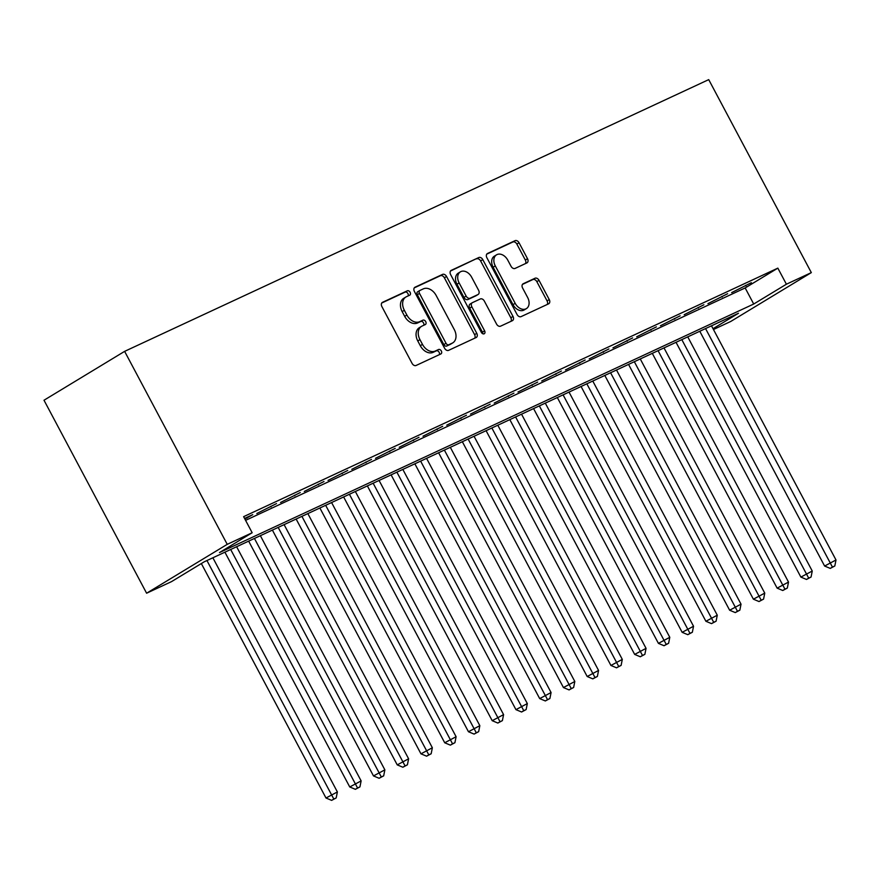 <?xml version="1.0" encoding="UTF-8"?>
<svg xmlns="http://www.w3.org/2000/svg" width="880" height="880" viewBox="0 0 880 880"><rect width="100%" height="100%" fill="white"/><g stroke="black" fill="none" stroke-linecap="round" stroke-linejoin="round"><path stroke-width="1.32" d="M410.102 292.259A2.508 1.793 58.8 0 0 407.297 290.807L382.525 302.324A3.586 2.563 58.8 0 0 382.349 302.423A3.586 2.563 58.8 0 0 381.876 306.57L412.093 363.396A3.586 2.563 58.8 0 0 416.108 365.464L440.869 353.947A2.508 1.793 58.8 0 0 440.99 353.881A2.508 1.793 58.8 0 0 441.32 350.977A2.508 1.793 58.8 0 0 438.515 349.525L435.314 351.021A11.462 8.206 58.8 0 1 422.477 344.388L419.958 339.647A11.462 8.206 58.8 0 1 421.476 326.381A11.462 8.206 58.8 0 1 422.048 326.073L425.249 324.588A2.508 1.793 58.8 0 0 425.381 324.522A2.508 1.793 58.8 0 0 425.711 321.618A2.508 1.793 58.8 0 0 422.906 320.166L419.694 321.662A11.462 8.206 58.8 0 1 406.868 315.029L404.349 310.288A11.462 8.206 58.8 0 1 405.867 297.022A11.462 8.206 58.8 0 1 406.439 296.714L409.64 295.229A2.508 1.793 58.8 0 0 409.772 295.163A2.508 1.793 58.8 0 0 410.102 292.259M408.078 295.955A2.508 1.793 58.8 0 0 407.924 293.579A2.508 1.793 58.8 0 0 405.108 292.127L381.755 302.995M439.307 354.673A2.508 1.793 58.8 0 0 439.142 352.297A2.508 1.793 58.8 0 0 436.337 350.845L433.136 352.341L435.314 351.021M423.698 325.314A2.508 1.793 58.8 0 0 423.533 322.938A2.508 1.793 58.8 0 0 420.728 321.486L417.516 322.982L419.694 321.662M526.856 262.944A3.586 2.563 58.8 0 0 527.032 262.856A3.586 2.563 58.8 0 0 527.516 258.709L519.035 242.759A3.586 2.563 58.8 0 0 515.02 240.691L487.52 253.484A3.586 2.563 58.8 0 0 487.344 253.572A3.586 2.563 58.8 0 0 486.871 257.719L517.088 314.556A3.586 2.563 58.8 0 0 521.092 316.624L548.603 303.831A3.586 2.563 58.8 0 0 548.779 303.732A3.586 2.563 58.8 0 0 549.252 299.585L539.011 280.335A3.586 2.563 58.8 0 0 534.996 278.256L523.226 283.734A3.586 2.563 58.8 0 0 523.05 283.833A3.586 2.563 58.8 0 0 522.577 287.969L527.659 297.528A9.581 6.853 58.8 0 1 526.383 308.616A9.581 6.853 58.8 0 1 515.185 303.325L495.297 265.914A9.581 6.853 58.8 0 1 496.562 254.826A9.581 6.853 58.8 0 1 507.76 260.117L511.082 266.343A3.586 2.563 58.8 0 0 515.086 268.422L526.856 262.944M245.575 520.355L745.162 287.947L777.843 268.136L786.401 284.218L811.327 272.613L708.719 79.629L124.619 351.362L44 400.235L146.608 593.219L171.545 581.614L204.226 561.803L738.463 313.269L713.02 328.691M777.843 268.136L243.617 516.659L252.164 532.741L227.238 544.346L124.619 351.362M446.556 276.485A3.586 2.563 58.8 0 0 442.541 274.406L415.041 287.199A3.586 2.563 58.8 0 0 414.865 287.298A3.586 2.563 58.8 0 0 414.392 291.445L444.609 348.271A3.586 2.563 58.8 0 0 448.613 350.339L476.113 337.546A3.586 2.563 58.8 0 0 476.289 337.458A3.586 2.563 58.8 0 0 476.773 333.311L446.556 276.485L444.378 277.805A3.586 2.563 58.8 0 0 440.363 275.726L414.271 287.87M451.286 270.336L478.786 257.543A3.586 2.563 58.8 0 1 482.79 259.622L513.007 316.448A3.586 2.563 58.8 0 1 512.534 320.595A3.586 2.563 58.8 0 1 512.358 320.694L500.588 326.161A3.586 2.563 58.8 0 1 496.573 324.093L484.319 301.048A3.586 2.563 58.8 0 0 480.315 298.969L472.505 302.61A3.586 2.563 58.8 0 0 472.329 302.698A3.586 2.563 58.8 0 0 471.856 306.845L484.616 330.836A2.508 1.793 58.8 0 1 484.286 333.74A2.508 1.793 58.8 0 1 481.349 332.354L450.626 274.582A3.586 2.563 58.8 0 1 451.099 270.435A3.586 2.563 58.8 0 1 451.286 270.336L450.934 270.545M244.893 519.068L252.747 514.646L244.563 518.452M276.496 503.591L256.795 513.524L276.496 503.591M300.234 492.547L280.544 502.48L300.234 492.547M323.983 481.503L304.282 491.436L323.983 481.503M347.721 470.459L328.031 480.392L347.721 470.459M371.47 459.415L351.769 469.337L371.47 459.415M395.208 448.371L375.518 458.293L395.208 448.371M418.957 437.316L399.256 447.249L418.957 437.316M442.695 426.272L423.005 436.205L442.695 426.272M466.444 415.228L446.743 425.161L466.444 415.228M490.182 404.184L470.492 414.117L490.182 404.184M513.931 393.14L494.23 403.062L513.931 393.14M537.669 382.096L517.979 392.018L537.669 382.096M561.418 371.041L541.717 380.974L561.418 371.041M585.156 359.997L565.466 369.93L585.156 359.997M608.905 348.953L589.204 358.886L608.905 348.953M632.643 337.909L612.953 347.842L632.643 337.909M656.392 326.865L636.691 336.787L656.392 326.865M680.13 315.821L660.44 325.743L680.13 315.821M703.879 304.766L684.178 314.699L703.879 304.766M727.617 293.722L707.927 303.655L727.617 293.722M731.665 292.611L751.366 282.678L731.665 292.611M811.327 272.613L730.708 321.486L713.46 329.516M252.164 532.741L219.483 552.563L753.709 304.029L786.401 284.218M227.238 544.346L146.608 593.219M745.162 287.947L753.709 304.029M247.302 517.946L246.972 517.33M271.04 506.902L270.721 506.286M294.789 495.847L294.459 495.242M318.527 484.803L318.208 484.187M342.276 473.759L341.946 473.143M366.014 462.715L365.695 462.099M389.763 451.671L389.433 451.055M413.501 440.627L413.182 440.011M437.25 429.572L436.92 428.956M460.988 418.528L460.669 417.912M484.737 407.484L484.407 406.868M508.475 396.44L508.156 395.824M532.224 385.396L531.894 384.78M555.962 374.352L555.643 373.736M579.711 363.297L579.381 362.681M603.46 352.253L603.13 351.637M627.198 341.209L626.868 340.593M650.947 330.165L650.617 329.549M674.685 319.121L674.355 318.505M698.434 308.077L698.104 307.461M722.172 297.022L721.842 296.406M745.921 285.978L745.591 285.362M405.867 297.022L403.689 298.342A11.462 8.206 58.8 0 0 402.171 311.608L404.349 310.288M417.516 322.982A11.462 8.206 58.8 0 1 404.69 316.349L402.171 311.608M421.476 326.381L419.298 327.701A11.462 8.206 58.8 0 0 417.78 340.967L419.958 339.647M433.136 352.341A11.462 8.206 58.8 0 1 420.299 345.708L417.78 340.967M474.705 338.206A3.586 2.563 58.8 0 0 474.584 334.631L444.378 277.805M419.958 290.433A2.508 1.793 58.8 0 0 419.826 290.499A2.508 1.793 58.8 0 0 419.496 293.392L446.017 343.277A2.508 1.793 58.8 0 0 448.833 344.729L452.21 343.156A11.462 8.206 58.8 0 0 452.782 342.859A11.462 8.206 58.8 0 0 454.289 329.582L436.161 295.493A11.462 8.206 58.8 0 0 423.335 288.86L419.958 290.433M419.716 290.576L417.78 291.753A2.508 1.793 58.8 0 0 417.648 291.819A2.508 1.793 58.8 0 0 417.318 294.723L419.496 293.392M452.782 342.859L450.593 344.179A11.462 8.206 58.8 0 1 450.032 344.476L446.655 346.049A2.508 1.793 58.8 0 1 443.839 344.597L417.318 294.723M450.516 271.007L478.786 257.543M510.95 321.343A3.586 2.563 58.8 0 0 510.829 317.768L480.612 260.942A3.586 2.563 58.8 0 0 476.608 258.863M472.164 302.808L470.327 303.93A3.586 2.563 58.8 0 0 470.151 304.018A3.586 2.563 58.8 0 0 469.678 308.165L482.438 332.156L484.616 330.836M482.812 333.773A2.508 1.793 58.8 0 0 482.438 332.156M471.603 277.134A9.581 6.853 58.8 0 0 460.405 271.843A9.581 6.853 58.8 0 0 459.14 282.931L466.147 296.109A3.586 2.563 58.8 0 0 470.162 298.188L477.961 294.558A3.586 2.563 58.8 0 0 478.137 294.459A3.586 2.563 58.8 0 0 478.621 290.312L471.603 277.134M460.405 271.843L458.227 273.163A9.581 6.853 58.8 0 0 456.962 284.251L459.14 282.931M476.124 295.669A3.586 2.563 58.8 0 1 475.959 295.779A3.586 2.563 58.8 0 1 475.783 295.878L467.973 299.508A3.586 2.563 58.8 0 1 463.969 297.429L456.962 284.251M496.562 254.826L494.384 256.146A9.581 6.853 58.8 0 0 493.119 267.234L495.297 265.914M526.383 308.616L524.205 309.936A9.581 6.853 58.8 0 1 513.007 304.645L493.119 267.234M547.195 304.48A3.586 2.563 58.8 0 0 547.074 300.905L536.833 281.655A3.586 2.563 58.8 0 0 532.818 279.576L522.456 284.394M525.448 263.604A3.586 2.563 58.8 0 0 525.327 260.029L516.857 244.079A3.586 2.563 58.8 0 0 512.842 242.011L486.75 254.144M201.344 563.552L325.996 798.006L337.381 791.945L212.872 557.777M206.943 560.538L333.817 799.051L331.639 800.371L336.193 797.94L333.817 799.051M337.381 791.945L336.193 797.94M331.639 800.371L325.996 798.006M224.906 552.189L349.745 786.962L361.13 780.901L236.621 546.733M230.681 549.494L357.566 788.007L355.377 789.327L359.931 786.896L357.566 788.007M361.13 780.901L359.931 786.896M355.377 789.327L349.745 786.962M248.655 541.134L373.483 775.918L384.868 769.857L260.359 535.689M254.43 538.45L381.304 776.963L379.126 778.283L383.68 775.852L381.304 776.963M384.868 769.857L383.68 775.852M379.126 778.283L373.483 775.918M272.393 530.09L397.232 764.874L408.617 758.802L284.108 524.645M278.168 527.406L405.053 765.908L402.864 767.228L407.418 764.808L405.053 765.908M408.617 758.802L407.418 764.808M402.864 767.228L397.232 764.874M296.142 519.046L420.97 753.83L432.355 747.758L307.846 513.601M301.917 516.362L428.791 754.864L426.613 756.184L431.167 753.764L428.791 754.864M432.355 747.758L431.167 753.764M426.613 756.184L420.97 753.83M319.88 508.002L444.719 742.775L456.104 736.714L331.595 502.557M325.655 505.318L452.54 743.82L450.362 745.14L454.905 742.72L452.54 743.82M456.104 736.714L454.905 742.72M450.362 745.14L444.719 742.775M343.629 496.958L468.457 731.731L479.842 725.67L355.344 491.502M349.404 494.263L476.278 732.776L474.1 734.096L478.654 731.665L476.278 732.776M479.842 725.67L478.654 731.665M474.1 734.096L468.457 731.731M367.367 485.903L492.206 720.687L503.591 714.626L379.082 480.458M373.142 483.219L500.027 721.732L497.849 723.052L502.392 720.621L500.027 721.732M503.591 714.626L502.392 720.621M497.849 723.052L492.206 720.687M391.116 474.859L515.944 709.643L527.329 703.582L402.831 469.414M396.891 472.175L523.765 710.688L521.587 712.008L526.141 709.577L523.765 710.688M527.329 703.582L526.141 709.577M521.587 712.008L515.944 709.643M414.854 463.815L539.693 698.599L551.078 692.527L426.569 458.37M420.629 461.131L547.514 699.633L545.336 700.953L549.89 698.533L547.514 699.633M551.078 692.527L549.89 698.533M545.336 700.953L539.693 698.599M438.603 452.771L563.442 687.555L574.816 681.483L450.318 447.326M444.378 450.087L571.252 688.589L569.074 689.909L573.628 687.489L571.252 688.589M574.816 681.483L573.628 687.489M569.074 689.909L563.442 687.555M462.341 441.727L587.18 676.5L598.565 670.439L474.056 436.282M468.116 439.043L595.001 677.545L592.823 678.865L597.377 676.445L595.001 677.545M598.565 670.439L597.377 676.445M592.823 678.865L587.18 676.5M486.09 430.683L610.929 665.456L622.303 659.395L497.805 425.227M491.865 427.988L618.739 666.501L616.561 667.821L621.115 665.39L618.739 666.501M622.303 659.395L621.115 665.39M616.561 667.821L610.929 665.456M509.828 419.628L634.667 654.412L646.052 648.351L521.543 414.183M515.603 416.944L642.488 655.457L640.31 656.777L644.864 654.346L642.488 655.457M646.052 648.351L644.864 654.346M640.31 656.777L634.667 654.412M533.577 408.584L658.416 643.368L669.79 637.307L545.292 403.139M539.352 405.9L666.226 644.413L664.048 645.733L668.602 643.302L666.226 644.413M669.79 637.307L668.602 643.302M664.048 645.733L658.416 643.368M557.326 397.54L682.154 632.324L693.539 626.252L569.03 392.095M563.09 394.856L689.975 633.358L687.797 634.678L692.351 632.258L689.975 633.358M693.539 626.252L692.351 632.258M687.797 634.678L682.154 632.324M581.064 386.496L705.903 621.28L717.277 615.208L592.779 381.051M586.839 383.812L713.713 622.314L711.535 623.634L716.089 621.214L713.713 622.314M717.277 615.208L716.089 621.214M711.535 623.634L705.903 621.28M604.813 375.452L729.641 610.225L741.026 604.164L616.517 370.007M610.588 372.768L737.462 611.27L735.284 612.59L739.838 610.17L737.462 611.27M741.026 604.164L739.838 610.17M735.284 612.59L729.641 610.225M628.551 364.408L753.39 599.181L764.764 593.12L640.266 358.952M634.326 361.713L761.2 600.226L759.022 601.546L763.576 599.115L761.2 600.226M764.764 593.12L763.576 599.115M759.022 601.546L753.39 599.181M652.3 353.353L777.128 588.137L788.513 582.076L664.004 347.908M658.075 350.669L784.949 589.182L782.771 590.502L787.325 588.071L784.949 589.182M788.513 582.076L787.325 588.071M782.771 590.502L777.128 588.137M676.038 342.309L800.877 577.093L812.251 571.032L687.753 336.864M681.813 339.625L808.687 578.138L806.509 579.458L811.063 577.027L808.687 578.138M812.251 571.032L811.063 577.027M806.509 579.458L800.877 577.093M699.787 331.265L824.615 566.049L836 559.977L711.491 325.82M705.562 328.581L832.436 567.083L830.258 568.403L834.812 565.983L832.436 567.083M836 559.977L834.812 565.983M830.258 568.403L824.615 566.049M405.108 292.127L407.297 290.807M436.337 350.845L438.515 349.525M420.728 321.486L422.906 320.166M404.69 316.349L406.868 315.029M420.299 345.708L422.477 344.388M474.584 334.631L476.773 333.311M440.363 275.726L442.541 274.406M443.839 344.597L446.017 343.277M446.655 346.049L448.833 344.729M450.032 344.476L452.21 343.156M480.612 260.942L482.79 259.622M510.829 317.768L513.007 316.448M469.678 308.165L471.856 306.845M463.969 297.429L466.147 296.109M467.973 299.508L470.162 298.188M475.783 295.878L477.961 294.558M513.007 304.645L515.185 303.325M532.818 279.576L534.996 278.256M536.833 281.655L539.011 280.335M547.074 300.905L549.252 299.585M512.842 242.011L515.02 240.691M516.857 244.079L519.035 242.759M525.327 260.029L527.516 258.709M417.648 291.819L419.826 290.499M470.151 304.018L472.329 302.698M475.959 295.779L478.137 294.459"/></g></svg>
